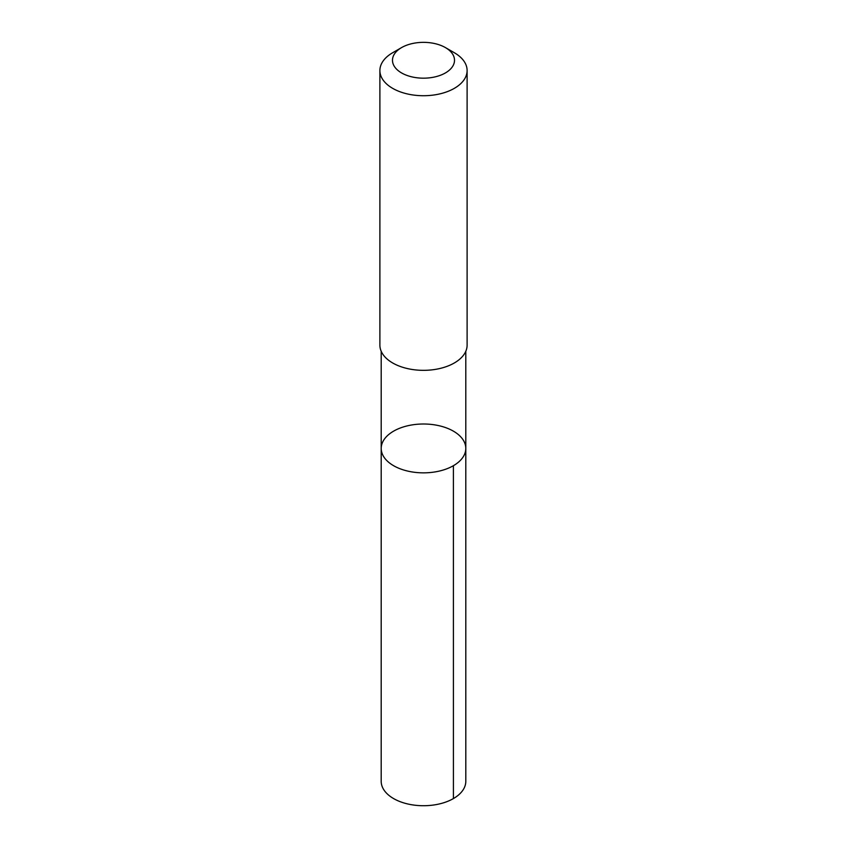 <?xml version="1.0" encoding="UTF-8"?>
<svg xmlns="http://www.w3.org/2000/svg" width="847" height="847" viewBox="0 0 847 847"><rect width="100%" height="100%" fill="white"/><g stroke="black" fill="none" stroke-linecap="round" stroke-linejoin="round"><path stroke-width="1.27" d="M457.136 433.622A42.297 24.425 180 0 1 465.797 448.434A42.297 24.425 180 0 1 423.5 472.848A42.297 24.425 180 0 1 381.203 448.434A42.297 24.425 180 0 1 409.969 425.289A42.297 24.425 180 0 1 457.136 433.622M381.192 781.294A42.308 24.425 0 0 0 389.853 796.106A42.308 24.425 0 0 0 437.041 804.438A42.308 24.425 0 0 0 465.808 781.294L465.797 448.434A42.297 24.425 180 0 1 423.5 472.848A42.297 24.425 180 0 1 381.203 448.434L381.192 781.294M401.563 47.601L392.659 52.736A43.61 25.177 0 0 0 379.89 70.545L379.89 345.153A43.61 25.177 0 0 0 388.815 360.42A43.61 25.177 0 0 0 437.454 369.017A43.61 25.177 0 0 0 467.11 345.153L467.11 70.545A43.61 25.177 0 0 0 454.341 52.736L445.437 47.601A31.021 17.914 0 0 0 401.563 47.601A31.021 17.914 0 0 0 398.831 71.127A31.021 17.914 0 0 0 443.923 73.742A31.021 17.914 0 0 0 445.437 47.601M379.89 70.545A43.61 25.177 0 0 0 388.815 85.812A43.61 25.177 0 0 0 437.454 94.398A43.61 25.177 0 0 0 467.11 70.545M453.41 465.702L453.42 798.562M381.203 351.293L381.203 448.434M465.797 351.293L465.797 448.434"/></g></svg>
